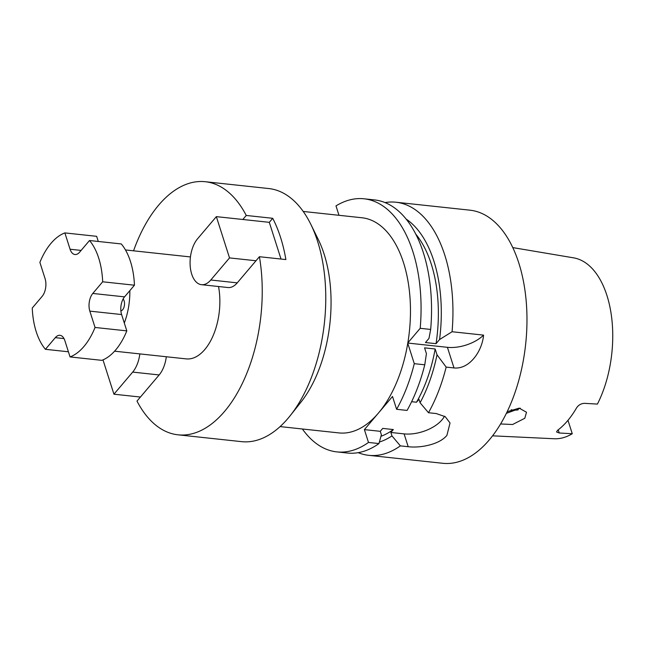 <?xml version="1.0" encoding="UTF-8"?>
<svg xmlns="http://www.w3.org/2000/svg" width="645" height="645" viewBox="0 0 645 645"><rect width="100%" height="100%" fill="white"/><g stroke="black" fill="none" stroke-linecap="round" stroke-linejoin="round"><path stroke-width="0.97" d="M120.881 310.89A6.361 3.483 -83.9 0 0 122.647 309.745A6.361 3.483 -83.9 0 0 123.106 299.03M64.871 232.91A63.637 34.846 -83.9 0 0 39.885 262.378L45.094 278.704A12.731 6.966 96.1 0 1 42.135 296.386L32.25 308.044A63.637 34.846 -83.9 0 0 45.416 349.308L55.309 337.649A12.731 6.966 96.1 0 1 59.961 335.311A12.731 6.966 96.1 0 1 64.847 340.6L70.055 356.927A63.637 34.846 -83.9 0 0 83.923 346.502A63.637 34.846 -83.9 0 0 95.049 327.458L126.815 330.877L121.607 314.55A12.731 6.966 96.1 0 1 124.558 296.861L134.45 285.203A63.637 34.846 -83.9 0 0 121.276 243.939L89.51 240.52L79.617 252.179A12.731 6.966 96.1 0 1 74.965 254.517A12.731 6.966 96.1 0 1 70.079 249.236L64.871 232.91L96.637 236.32L98.282 241.464M70.055 356.927L101.829 360.345A63.637 34.846 -83.9 0 0 115.697 349.921A63.637 34.846 -83.9 0 0 126.815 330.877M218.534 286.525A50.915 27.88 96.1 0 1 204.787 349.534A50.915 27.88 96.1 0 1 186.179 358.886L114.576 351.186M133.555 250.816A127.283 69.692 96.1 0 1 158.694 205.102A127.283 69.692 96.1 0 1 205.231 181.713A127.283 69.692 96.1 0 1 246.245 215.454L242.826 219.485L269.296 222.332L272.722 218.3L246.245 215.454M205.231 181.713L268.763 188.55A127.283 69.692 96.1 0 1 310.793 224.283A127.283 69.692 96.1 0 1 290.21 415.67A127.283 69.692 96.1 0 1 288.081 418.266A127.283 69.692 96.1 0 1 241.553 441.648L178.012 434.819A127.283 69.692 96.1 0 1 136.99 401.085L159.162 374.947A25.453 13.94 -83.9 0 0 166.321 356.75M201.474 284.687A25.453 13.94 -83.9 0 0 210.778 280.011L229.523 257.911L216.349 216.639L197.604 238.739A25.453 13.94 -83.9 0 0 190.219 266.401A25.453 13.94 -83.9 0 0 201.474 284.687L227.943 287.533A25.453 13.94 -83.9 0 0 237.247 282.857L259.419 256.718A127.283 69.692 96.1 0 1 224.541 411.437A127.283 69.692 96.1 0 1 178.012 434.819M368.489 442.446A127.283 69.692 96.1 0 1 336.851 451.895L347.333 453.024A127.283 69.692 -83.9 0 0 378.962 443.575L368.489 442.446L364.393 429.618L378.446 413.042A108.191 59.243 96.1 0 1 338.891 432.916L280.091 426.595M444.478 416.194A28.638 15.045 -17.7 0 1 441.986 419.871A28.638 15.045 -17.7 0 1 404.101 433.883L390.862 432.464L391.967 435.907L400.368 445.872L408.196 446.711L404.101 433.883M420.08 402.754L418.976 399.311L416.509 402.222A110.738 60.638 -83.9 0 0 435.165 348.985L437.02 354.798A116.027 63.532 -83.9 0 1 420.08 402.754L428.474 412.719L436.31 413.566L445.227 416.686L450.033 422.991L446.921 435.343C439.68 444.357 420.83 448.219 408.196 446.711M507.147 411.728L519.209 408.132L526.497 412.26L524.812 418.258L512.582 424.507L500.593 423.959M492.562 435.826L554.152 438.745A91.018 49.842 96.1 0 0 572.268 433.738L559.247 432.988L556.538 431.957L557.578 430.304A92.138 50.447 -83.9 0 0 567.552 420.806A92.138 50.447 -83.9 0 0 576.477 408.019C578.404 405.084 581.048 403.528 584.394 403.335L597.415 404.084A91.018 49.842 96.1 0 0 610.896 312.244A91.018 49.842 96.1 0 0 573.599 257.847L512.799 247.599M437.02 354.798L446.163 367.102L453.999 367.948C469.487 369.529 482.162 351.235 483.581 335.126L452.072 331.74A127.283 69.692 -83.9 0 0 395.949 202.224L469.963 210.181A127.283 69.692 96.1 0 1 526.231 301.618A127.283 69.692 96.1 0 1 489.281 439.898A127.283 69.692 96.1 0 1 442.752 463.287L368.73 455.33A127.283 69.692 -83.9 0 0 400.368 445.872M358.193 452.661A127.283 69.692 -83.9 0 0 368.73 455.33M259.419 256.718L285.888 259.564A127.283 69.692 -83.9 0 0 272.722 218.3M281.01 259.04L269.296 222.332M303.223 211.455L362.03 217.776A108.191 59.243 96.1 0 1 407.834 342.89L420.193 328.313L430.675 329.434A127.283 69.692 -83.9 0 0 374.552 199.918L364.07 198.797A127.283 69.692 96.1 0 1 420.193 328.313M338.988 215.301L335.989 205.9A127.283 69.692 96.1 0 1 364.07 198.797M336.851 451.895A127.283 69.692 96.1 0 1 302.392 428.99M428.474 412.719A127.283 69.692 -83.9 0 0 446.163 367.102M424.765 364.804L414.284 363.675A127.283 69.692 96.1 0 1 396.602 409.293L407.076 410.422A127.283 69.692 -83.9 0 0 424.765 364.804L426.426 353.654L424.571 347.849L435.165 348.985M416.509 402.222L411.623 401.698M395.949 202.224A127.283 69.692 -83.9 0 0 385.081 202.586M452.072 331.74L439.568 339.536A116.027 63.532 -83.9 0 0 406.229 219.139M379.389 442.027A116.027 63.532 -83.9 0 0 391.967 435.907M439.568 339.536L436.052 343.68A110.738 60.638 -83.9 0 0 415.864 234.232M380.969 436.27A110.738 60.638 -83.9 0 0 393.337 429.546L390.862 432.464M378.962 443.575L381.372 434.77L380.276 431.32L382.743 428.409L393.337 429.546M436.052 343.68L425.458 342.543L428.973 338.391L430.675 329.434M414.284 363.675L407.769 343.261A108.191 59.243 96.1 0 1 378.446 413.042L392.507 396.465L396.602 409.293M518.169 409.857A66.822 36.588 96.1 0 1 512.735 410.002A66.822 36.588 96.1 0 1 511.154 409.769M572.268 433.738L567.979 420.298M506.349 413.364L520.346 408.204M380.276 431.32L364.393 429.618M483.581 335.126A28.638 15.045 -17.7 0 1 447.412 347.316L407.801 343.051M310.793 224.283L318.332 239.609A108.191 59.243 96.1 0 1 300.836 402.295L290.21 415.67M129.847 290.629A50.915 27.88 96.1 0 1 124.308 323.016M95.049 327.458L89.832 311.132A12.731 6.966 96.1 0 1 92.791 293.451L102.676 281.792L134.45 285.203M102.676 281.792A63.637 34.846 -83.9 0 0 89.51 240.52M45.416 349.308L68.418 351.783M102.99 359.878L113.939 394.2L132.685 372.101A25.453 13.94 -83.9 0 0 139.844 353.903M113.939 394.2L140.417 397.046M229.523 257.911L255.992 260.757M216.349 216.639L242.826 219.485M558.231 429.804L559.247 432.988M453.999 367.948L447.412 347.316M89.832 311.132L121.607 314.55M92.791 293.451L124.558 296.861M70.079 249.236L81.117 250.421M55.309 337.649L64.008 338.585M132.685 372.101L159.162 374.947M210.778 280.011L237.247 282.857M125.461 249.946L190.444 256.936"/></g></svg>
